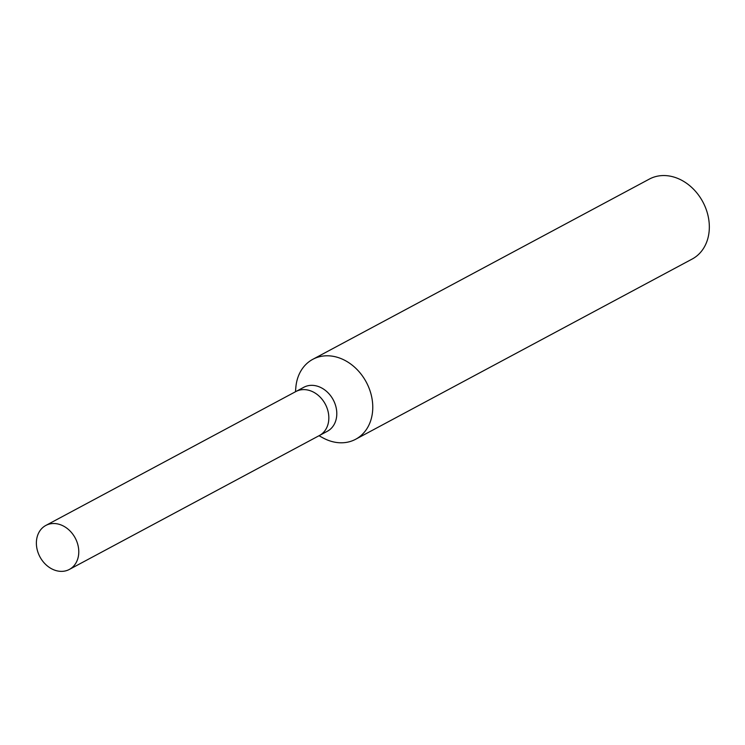 <?xml version="1.0" encoding="UTF-8"?>
<svg xmlns="http://www.w3.org/2000/svg" width="745" height="745" viewBox="0 0 745 745"><rect width="100%" height="100%" fill="white"/><g stroke="black" fill="none" stroke-linecap="round" stroke-linejoin="round"><path stroke-width="1.12" d="M319.214 435.62A24.939 19.994 -118.2 0 0 319.409 435.518L327.372 431.253A24.939 19.994 -118.2 0 0 335.064 403.948A24.939 19.994 -118.2 0 0 303.82 387.279L295.858 391.544A24.939 19.994 -118.2 0 0 295.672 391.647M295.867 391.544A24.939 19.994 -118.2 0 1 327.102 408.213A24.939 19.994 -118.2 0 1 319.409 435.518A24.939 19.994 -118.2 0 0 327.102 408.213A24.939 19.994 -118.2 0 0 295.858 391.544L45.808 525.458A24.939 19.994 -118.2 0 0 38.116 552.762A24.939 19.994 -118.2 0 0 69.36 569.431A24.939 19.994 -118.2 0 0 77.042 542.127A24.939 19.994 -118.2 0 0 45.808 525.458M319.009 435.732L322.939 437.874A45.352 36.356 -118.2 0 0 355.635 439.271A45.352 36.356 -118.2 0 0 369.613 389.626A45.352 36.356 -118.2 0 0 312.807 359.313A45.352 36.356 -118.2 0 0 295.849 387.307L295.458 391.758M355.635 439.271L692.198 259.027A45.352 36.356 -118.2 0 0 706.176 209.382A45.352 36.356 -118.2 0 0 649.379 179.07L312.807 359.313M319.409 435.518L69.36 569.431"/></g></svg>
